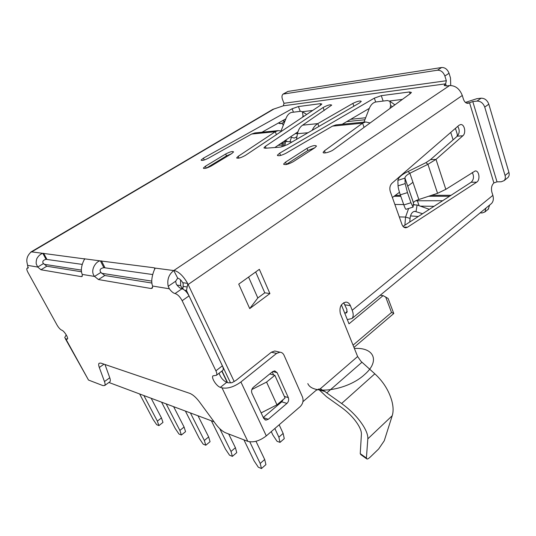 <?xml version="1.0" encoding="UTF-8"?>
<svg xmlns="http://www.w3.org/2000/svg" width="536" height="536" viewBox="0 0 536 536"><rect width="100%" height="100%" fill="white"/><g stroke="black" fill="none" stroke-linecap="round" stroke-linejoin="round"><path stroke-width="0.8" d="M393.759 313.52L388.118 298.478L383.099 295.624L349.003 323.818L341.399 304.85M344.728 313.158L346.799 312.763L346.886 309.433L343.683 302.699M442.636 200.732L415.708 200.772M347.308 319.59L351.978 318.525C353.512 316.716 353.586 313.962 352.199 310.25L350.377 305.647C349.412 303.383 347.918 302.204 345.908 302.11C340.909 303.49 339.067 307.376 340.387 313.748L357.633 356.534L360.949 361.298L374.825 373.813L341.613 403.494L326.772 392.928L361.921 362.269M434.046 206.3L420.325 206.139M318.324 389.022L326.591 396.781L341.318 407.306C348.655 412.66 354.316 418.589 358.303 425.088C360.52 428.813 361.552 431.902 361.405 434.354L360.239 453.644L366.403 458.039L366.972 459.03C367.602 459.164 368.788 458.427 370.517 456.819L378.697 448.913L384.252 440.78L392.211 415.722C393.525 411.601 393.377 406.596 391.789 400.714C388.814 390.463 383.16 381.498 374.825 373.813M366.403 458.039L367.823 438.85C368.058 435.688 366.738 431.668 363.864 426.79C358.664 418.268 351.248 410.509 341.613 403.494M360.239 453.644L360.828 454.642L366.477 458.675M319.195 389.94L325.044 391.541L326.772 392.928M182.97 289.139L183.191 283.839L182.749 282.673C181.088 280.067 179.399 278.553 177.697 278.137L173.771 270.553C168.766 274.452 166.91 279.698 168.204 286.298L169.376 288.804C171.332 291.524 173.222 293.098 175.044 293.547C177.644 294.351 180.016 296.736 182.146 300.703L189.027 295.892L222.36 365.813C223.338 367.951 223.499 369.445 222.842 370.302L222.507 370.564M227.565 382.597L222.005 370.959M248.577 277.065L257.823 297.969L264.777 292.81L255.665 271.973L264.777 292.81L257.823 297.969L249.722 308.602L269.903 293.567L259.357 269.327L238.741 284.127L249.722 308.602M403.012 226.386L471.171 182.26C473.831 179.553 474.186 176.297 472.236 172.492M418.851 199.506L409.859 173.262C406.791 174.897 405.149 176.485 404.921 178.012L405.176 183.587L407.461 192.618L410.971 202.742L413.082 207.124L413.464 202.729C413.846 201.663 415.641 200.591 418.851 199.506L437.564 193.322L445.825 189.335L475.177 170.964C479.204 170.341 480.497 180.016 476.692 182.173L407.507 227.21L405.839 227.773C404.117 227.76 402.838 226.688 402 224.55L390.295 191.587C389.344 188.19 389.913 185.409 391.99 183.232L458.963 125.303L460.538 124.573C464.504 123.829 466.387 133.029 462.863 135.782L436.002 159.386L427.922 164.318L409.859 173.262L408.043 171.513L425.966 162.643L430.488 159.634L457.308 136.184C459.667 133.203 459.808 129.933 457.731 126.369M325.044 391.541L320.28 388.794L316.166 390.275L302.927 401.685M230.527 382.885L186.488 290.512L187.794 283.799L234.212 381.572M351.978 318.525L491.478 203.533C493.355 201.516 493.81 198.796 492.852 195.359L491.86 192.123C490.969 188.243 491.639 185.168 493.877 182.91L497.019 181.845L472.779 101.559L468.075 103.314C465.972 103.408 464.404 101.974 463.372 99.013L462.287 95.468C459.64 88.795 455.412 85.485 449.61 85.552L446.381 85.968L444.21 85.304L445.637 83.837L446.341 80.728L444.873 76.012C443.292 72.052 440.82 70.122 437.443 70.216L283.068 94.102C281.829 95.207 281.648 97.016 282.526 99.535L283.993 103.294L283.37 105.806L272.717 109.424L30.988 251.96M449.61 85.552L173.999 270.399C178.803 271.631 183.345 275.973 187.613 283.403L187.794 283.799M177.697 278.137L175.641 281.239L176.264 284.1C178.213 286.8 180.103 288.368 181.932 288.797C184.545 289.581 186.91 291.946 189.027 295.892M82.155 264.382L46.049 259.33L42.813 253.334L84.782 258.942C84.159 259.337 79.341 268.824 82.296 274.412L82.102 276.442L81.305 276.636L40.971 269.762L37.708 267.049L43.523 263.538L46.786 266.231L81.606 271.799M152.619 274.526L103.89 267.672L100.42 260.911L154.288 267.812L155.092 268.382C154.355 269.353 149.872 280.013 152.653 286.043L152.251 288.187L150.998 288.509L98.463 279.558L94.544 276.435L100.869 272.422L104.788 275.511L151.989 283.062M369.324 108.379L342.203 124.278M389.551 100.989L402.348 99.415M285.842 118.845L261.97 132.238M302.378 111.723L312.669 110.456M297.949 131.802L283.946 141.337M283.021 141.96L274.854 147.527M332.467 126.128L362.577 123.173L365.666 121.953L335.978 124.901L332.467 126.128L285.996 153.249C281.166 155.641 278.291 156.291 277.393 155.185L279.665 153.169L374.342 98.135L381.277 95.663L409.464 91.958L411.413 92.433L410.502 93.458L333.6 149.651C330.357 152.15 322.551 154.066 323.168 152.237L324.474 150.77L362.577 123.173L364.078 127.38M365.666 121.953L370.095 122.985M278.251 130.623L254.942 132.935L251.625 134.04L208.27 158.261C204.156 160.284 201.764 160.887 201.087 160.076L203.446 158.133L292.12 108.761L298.411 106.55L320.173 103.689L321.828 103.991L320.749 105.063L245.381 155.4C240.744 157.939 237.85 158.736 236.711 157.798L238.185 156.331L275.249 131.729L278.251 130.623L281.755 131.106M318.893 126.442L317.821 123.608L352.869 103.408C357.432 101.197 360.226 100.527 361.257 101.404L359.482 102.959L287.43 144.646L280.415 147.112L265.206 148.244L263.98 147.742L265.36 146.348L323.087 107.522C327.509 105.143 330.384 104.346 331.697 105.123L302.599 125.183C299.999 126.965 298.291 129.806 297.467 133.699L296.468 139.42M286.398 164.331L285.521 162.14L283.645 163.983C284.804 165.229 287.986 164.485 293.185 161.745L314.766 147.809L316.481 146.107C315.262 144.928 312.106 145.678 307.007 148.345L307.845 150.516L286.063 164.559M285.521 162.14L307.007 148.345M203.553 168.391L203.399 168.043C204.256 168.947 206.903 168.244 211.338 165.946L231.726 153.584L233.575 151.916C232.671 151.052 230.038 151.748 225.683 154.006L226.494 155.916L206.32 168.13M203.399 168.043L205.395 166.247L225.683 154.006M46.049 259.33C40.555 260.798 43.724 263.987 43.523 263.538M27.879 265.421L37.708 267.049L36.488 264.462C35.979 263.565 36.053 261.715 36.696 258.921C38.25 255.98 40.294 254.118 42.813 253.334L31.738 251.88L30.686 252.289L29.312 253.903C26.968 256.784 26.277 260.014 27.242 263.591L28.1 268.054L27.028 268.295C26.545 268.945 26.887 270.379 28.06 272.59L57.01 325.004C58.652 327.784 60.233 329.506 61.754 330.189C64.005 330.658 68.769 338.176 67.415 339.107L65.807 338.906L64.722 337.58L66.216 334.866M30.86 252.041L30.592 252.409M284.77 121.558L284.616 121.176L282.345 123.233L280.978 123.716L278.398 123.019M278.419 123.039L279.504 123.092L279.169 123.454M284.616 121.176L282.532 120.701M283.43 93.894L287.919 91.442L441.63 67.509C445.001 67.402 447.473 69.325 449.041 73.271L450.495 77.975L450.722 85.485M472.779 101.559L477.027 101.09C480.611 101.11 483.184 103.113 484.732 107.1L488.805 104.172C487.271 100.199 484.705 98.209 481.12 98.195L476.873 98.678L465.436 102.423M497.019 181.845L501.227 181.771L504.115 180.632C505.321 179.346 505.636 177.63 505.059 175.486L484.732 107.1M488.805 104.172L508.919 172.371C509.488 174.515 509.173 176.223 507.954 177.51L507.391 177.972M491.478 203.533L490.628 204.236M480.115 212.899L482.233 212.939L484.953 211.928L485.924 208.109M489.683 205.013L488.222 209.221M104.982 364.493L109.759 377.766C110.456 379.756 110.516 381.076 109.947 381.726L109.659 381.933M219.083 373.23C220.598 377.565 223.13 380.6 226.701 382.336L228.343 382.831L231.88 382.744L235.86 380.486L271.384 352.199L274.767 351L276.295 351.355M65.345 338.705L88.507 380.051L102.966 385.612L104.708 385.511C105.264 384.868 105.19 383.555 104.473 381.565L99.307 367.475C98.55 365.358 98.47 363.944 99.086 363.247L100.815 363.08L189.731 393.344C192.799 394.543 196.035 397.377 199.425 401.846L215.693 424.01C219.063 428.472 222.393 431.413 225.669 432.827L247.826 441.356C253.521 442.77 259.679 440.954 266.305 435.895L300.234 406.576C302.934 403.789 303.684 400.606 302.492 397.022L284.047 355.268C283.155 353.365 281.795 352.346 279.966 352.206L276.569 353.418L240.912 381.98C233.977 386.945 227.679 388.908 222.011 387.856L247.826 441.356M222.011 387.856L220.37 387.34C216.591 386.382 210.956 377.652 212.966 375.85L216.43 375.3C217.073 374.456 216.892 372.962 215.907 370.818L182.146 300.703M273.595 374.972L272.221 371.93M263.27 417.464L281.748 401.826L283.236 399.514M265.943 420.117L268.308 419.273L286.934 403.414C288.596 401.719 289.058 399.782 288.321 397.605L277.112 372.667L274.72 370.872L272.59 371.629L253.394 387.247C251.625 388.982 251.143 390.985 251.94 393.25L263.725 418.442L265.943 420.117L264.831 419.735M103.89 267.672C100.199 268.389 99.194 269.97 100.869 272.422M82.296 274.412L94.544 276.435C89.344 270.164 96.694 260.583 100.42 260.911L84.788 258.855M44.146 264.281L81.418 270.111M101.585 273.266L151.815 281.119M176.967 285.052L180.652 285.628L180.552 279.866M182.488 288.938L180.652 285.628M227.244 382.496L221.797 371.113M108.909 382.476L214.058 421.785M380.212 295.249L383.099 295.624M388.118 298.478L388.272 298.894M393.699 313.339L391.521 312.488L353.057 345.171M249.783 441.832L260.201 463.459L261.468 468.544L258.339 467.231L254.144 460.973L243.92 439.848M255.987 441.282L264.69 459.499L265.93 464.585L261.468 468.544M260.201 463.459L264.69 459.499M235.411 447.707L236.745 452.625L232.383 456.37L231.016 451.453L235.411 447.707L228.671 433.986M232.383 456.37L229.522 455.171L225.495 449.181L211.378 420.787M219.753 428.679L231.016 451.453M208.645 436.934L210.058 441.691L205.784 445.235L204.35 440.478L208.645 436.934L198.012 415.789M205.784 445.235L203.164 444.143L199.285 438.394L185.396 411.072M190.407 412.941L204.35 440.478M184.083 427.045L185.556 431.654L181.376 435.018L179.882 430.408L184.083 427.045L173.617 406.663M181.376 435.018L178.97 434.013L175.225 428.492L161.564 402.161M166.173 403.883L179.882 430.408M143.883 395.548L157.356 421.135L158.897 425.611L156.673 424.68L153.061 419.373L139.635 393.96M151.172 398.275L161.463 417.933L162.978 422.408L158.897 425.611M157.356 421.135L161.463 417.933M283.135 433.423L284.274 438.642L280.026 442.381L278.861 437.155L283.135 433.423L279.156 424.787M280.026 442.381L277.018 441.269L272.837 434.984L271.263 431.607M274.847 428.512L278.861 437.155M269.903 293.567L264.777 292.81M346.745 121.618L364.889 119.763M278.09 145.323L282.338 144.995M290.626 136.787L291.416 137.31L290.043 141.537M291.416 137.31L294.298 138.08L296.944 136.673M302.659 117.143L303.007 115.763L302.438 111.783L300.756 111.287L291.571 112.426C289.406 112.935 287.651 114.704 286.291 117.719L281.078 130.864M306.096 114.061L302.438 111.783M286.753 141.129L285.474 140.291M251.625 134.04L275.249 131.729L276.422 134.67M320.173 103.689L320.702 105.096M300.254 111.347L298.411 106.55M457.141 136.325L457.315 134.375L455.433 128.359M450.743 132.412L453.101 139.863M350.665 119.32L365.679 117.746M392.399 197.516L399.461 192.283M407.708 186.18L412.955 182.294M389.987 108.453L390.644 105.498L389.933 101.317L387.461 100.534L375.843 101.974C373.123 102.584 371.006 104.587 369.485 107.977L363.971 122.121M393.484 103.79L394.757 104.962M312.213 130.308C313.526 127.307 315.396 125.076 317.821 123.608L302.599 125.183M281.876 146.871L283.041 142.127L284.509 141.256L291.986 142.013M314.826 147.769L307.845 150.516M231.398 153.785L226.494 155.916M251.846 389.518L266.573 382.081L274.841 375.307L269.755 373.94M274.841 375.307L285.065 397.973L276.965 404.814L261.132 412.894M266.573 382.081L276.965 404.814M445.825 189.335L436.002 159.386L430.488 159.634M425.966 162.643L427.922 164.318L437.564 193.322M413.082 207.124L405.993 209.295C405.578 209.248 404.861 207.8 403.836 204.94L400.292 194.849C398.965 190.917 398.215 187.908 398.047 185.838L397.893 180.203C398.449 177.403 401.833 174.508 408.043 171.513M397.886 180.351L404.921 178.12L413.45 202.796M404.881 225.18L405.558 217.073L410.06 218.413L409.765 222.018M399.287 216.913L405.558 217.073L408.62 208.491M413.323 204.906L417.102 204.993L429.343 209.341M422.562 213.73L414.797 211.298C412.164 211.754 410.583 214.119 410.06 218.413M414.053 211.439L416.037 211.479L417.102 204.993M410.489 215.901L418.281 216.504M354.39 348.48C373.746 347.107 380.52 360.855 364.581 374.557C347.763 390.315 312.602 395.468 307.832 383.588M394.06 196.283L400.794 196.283M428.646 196.263L449.557 196.256M347.288 311.45L345.117 313.218M345.063 304.863L350.377 305.647M367.823 438.85L392.211 415.722M357.633 356.534L320.28 388.794M188.149 284.482L462.287 95.468M466.447 103.066L469.536 102.724L493.877 182.91M492.852 195.359L352.199 310.25M184.639 290.211L186.488 290.512M187.064 286.968L183.051 286.338M187.613 283.403L182.749 282.673M175.641 281.239L168.204 286.298M280.589 155.46L279.665 153.169M325.292 152.907L324.474 150.77M409.464 91.958L410.06 93.78M383.14 101.07L381.277 95.663M374.342 98.135L375.682 102.001M31.738 251.88L274.251 108.815M283.37 105.806L445.637 83.837L446.3 85.974M173.771 270.553L155.085 268.094M46.887 259.303L43.651 253.3M84.219 258.62L84.608 259.377M279.437 123.555L282.345 123.233L283.222 125.458M279.082 122.965L279.249 123.394M446.341 80.728L283.993 103.294M283.993 93.726L287.919 91.442M444.873 76.012L449.041 73.271M441.63 67.509L437.443 70.216M481.12 98.195L477.027 101.09M508.919 172.371L505.059 175.486M28.281 267.745L27.564 268.174M88.507 380.051L65.807 338.906M152.653 286.043L169.376 288.804M109.759 377.766L104.473 381.565M67.61 338.598L66.719 339.194M99.307 367.475L104.004 364.165M266.305 435.895L240.912 381.98M271.384 352.199L276.569 353.418M220.37 387.34L226.701 382.336M268.308 419.273L263.323 417.584M281.748 401.826L286.934 403.414M288.321 397.605L284.368 396.432M272.744 371.508L277.112 372.667M222.36 365.813L215.907 370.818M181.932 288.797L175.044 293.547M154.288 267.812L154.884 269.038M104.935 267.665L101.465 260.885M82.363 275.966L81.305 276.636M40.971 269.762L46.786 266.231M98.463 279.558L104.788 275.511M152.639 287.403L150.998 288.509M182.153 288.241L182.816 287.785M385.659 296.911L391.521 312.488M282.7 143.521L280.475 143.695M303.007 115.763L303.899 116.319M297.507 133.491L295.142 133.712M238.942 158.12L238.185 156.331M292.12 108.761L293.447 112.192M204.256 159.996L203.446 158.133M390.644 105.498L392.379 106.698M266.097 148.177L265.36 146.348M323.087 107.522L324.213 110.55M352.869 103.408L353.874 106.202M297.467 133.699L308.039 132.727M285.815 141.149L284.623 145.986M283.222 146.489L284.509 141.256M206.233 168.157L205.395 166.247M471.171 182.26L476.692 182.173M457.308 136.184L462.863 135.782M407.507 227.21L403.715 227.07M410.971 202.742L403.836 204.94M400.292 194.849L407.461 192.618M405.176 183.587L398.047 185.838M419.078 205.69L417.33 200.611M277.561 155.601L277.393 155.185M323.349 152.72L323.168 152.237M444.21 85.304L444.337 85.7M507.954 177.51L504.115 180.632M488.691 208.832L484.953 211.928M451.044 195.292L431.493 195.325M400.479 195.379L395.273 195.385M28.328 267.518L27.195 268.194M104.708 385.511L109.947 381.726M274.767 351L279.966 352.206M222.842 370.302L216.43 375.3M353.968 347.435L393.813 313.473M236.858 158.154L236.711 157.798M389.933 101.317L394.335 104.379M264.121 148.097L263.98 147.742M283.645 163.983L283.839 164.465M405.839 227.773L405.323 227.753M413.464 202.729L404.921 178.012M414.697 204.665L413.343 204.651M403.695 204.551L394.865 204.464"/></g></svg>
